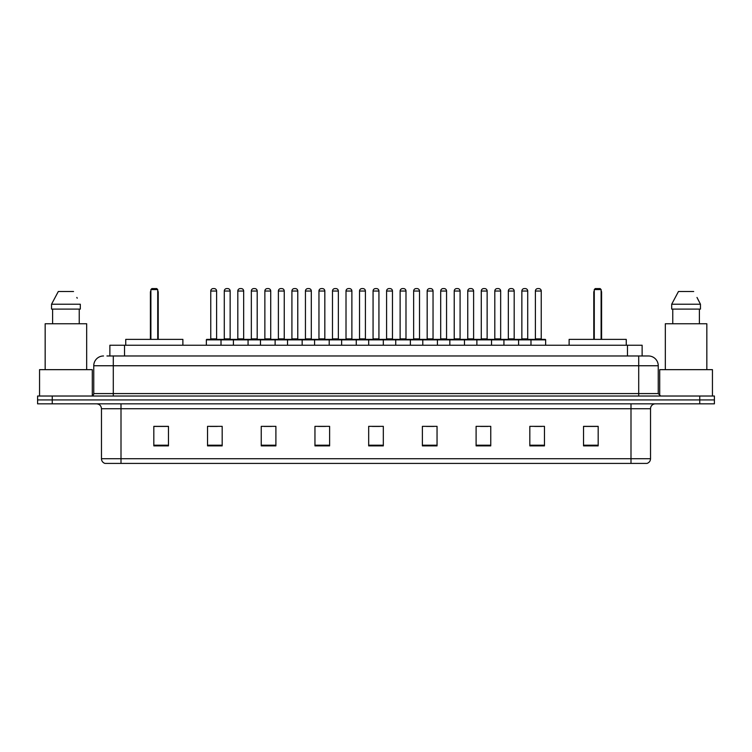 <?xml version="1.0" encoding="UTF-8"?>
<svg xmlns="http://www.w3.org/2000/svg" width="752" height="752" viewBox="0 0 752 752"><rect width="100%" height="100%" fill="white"/><g stroke="black" fill="none" stroke-linecap="round" stroke-linejoin="round"><path stroke-width="1.13" d="M106.944 355.978L113.289 355.978L106.944 355.978L109.877 355.978L109.877 345.234L642.123 345.234L642.123 355.978M103.522 355.978A9.767 9.767 0 0 0 93.756 365.745L93.756 393.578A2.444 2.444 0 0 1 91.312 396.022M658.244 365.745L113.289 365.745L113.289 355.978L648.478 355.978A9.767 9.767 0 0 1 658.244 365.745L658.244 393.578L660.688 396.022M52.245 396.022L37.6 396.022L37.6 399.923L52.245 399.923L37.6 399.923L37.6 403.833L52.245 403.833L52.245 399.923L699.755 399.923L52.245 399.923L52.245 396.022L699.755 396.022L699.755 399.923L714.4 399.923L699.755 399.923L699.755 403.833L52.245 403.833M714.4 396.022L714.4 399.923L714.4 396.022L699.755 396.022M648.327 355.978L645.056 355.978M646.767 463.411L105.233 463.411M104.989 463.411A4.879 4.879 0 0 1 101.473 458.72L121.006 458.72L121.006 463.411L630.994 463.411L630.994 458.72L650.527 458.72L650.527 408.721A4.879 4.879 0 0 1 655.415 403.833M101.473 458.72L101.473 408.721C101.182 405.751 99.555 404.125 96.585 403.833M598.178 445.88L598.178 426.346L583.533 426.346L583.533 445.88L598.178 445.88M544.467 445.88L544.467 426.346L529.822 426.346L529.822 445.88L544.467 445.88M490.755 445.88L490.755 426.346L476.101 426.346L476.101 445.88L490.755 445.88M437.044 445.88L437.044 426.346L422.389 426.346L422.389 445.88L437.044 445.88M168.467 445.88L168.467 426.346L153.822 426.346L153.822 445.88L168.467 445.88M222.178 445.88L222.178 426.346L207.533 426.346L207.533 445.88L222.178 445.88M275.899 445.88L275.899 426.346L261.245 426.346L261.245 445.88L275.899 445.88M329.611 445.88L329.611 426.346L314.956 426.346L314.956 445.88L329.611 445.88M383.323 445.88L383.323 426.346L368.677 426.346L368.677 445.88L383.323 445.88M714.4 403.833L714.4 399.923L714.4 403.833L699.755 403.833M630.994 463.411L646.626 463.411M480.547 426.44L487.869 426.44M534.653 426.44L541.976 426.44M318.237 426.44L325.56 426.44M264.131 426.44L271.453 426.44M210.024 426.44L217.347 426.44M426.44 426.44L433.763 426.44M372.334 426.44L379.666 426.44M168.467 426.44L153.822 426.44M598.178 426.44L583.533 426.44M92.289 395.815L92.289 369.655L39.555 369.655L39.555 396.022M86.677 369.655L86.677 323.755L45.167 323.755L45.167 369.655M79.242 309.1L79.242 323.755L79.242 309.1M51.54 304.222L58.299 291.522L51.54 304.222L51.54 309.1L80.304 309.1L80.304 304.222L51.54 304.222M77.221 298.187L76.836 297.454M52.602 309.1L52.602 323.755M73.546 291.522L58.299 291.522M182.877 345.234L182.877 339.378L125.744 339.378L125.744 345.234M150.889 289.567L151.866 288.589L156.745 288.589L157.723 289.567L150.889 289.567L150.889 339.378M157.723 289.567L157.723 339.378M158.211 339.378L158.211 292.5A3.91 3.91 0 0 0 157.723 290.61M150.4 339.378L150.4 292.5L150.889 292.5M712.445 396.022L712.445 369.655L659.711 369.655L659.711 395.815M706.833 369.655L706.833 323.755L665.323 323.755L665.323 369.655M697.377 298.187L700.46 304.222L671.696 304.222L678.454 291.522L671.696 304.222L671.696 309.1L700.46 309.1L700.46 304.222L700.46 309.1M700.46 304.222L696.991 297.454M672.758 309.1L672.758 323.755M699.398 323.755L699.398 309.1M693.701 291.522L678.454 291.522M626.256 345.234L626.256 339.378L569.123 339.378L569.123 345.234M594.277 289.567L595.255 288.589L600.134 288.589L601.111 289.567L594.277 289.567L594.277 339.378M601.111 289.567L601.111 339.378M601.6 339.378L601.6 292.5A3.91 3.91 0 0 0 601.111 290.61M593.789 339.378L593.789 292.5L594.277 292.5M530.987 345.234L530.987 339.866A0.489 0.489 0 0 1 531.476 339.378L545.153 339.378A0.489 0.489 0 0 1 545.642 339.866L206.358 339.866A0.489 0.489 0 0 1 206.847 339.378L220.524 339.378A0.489 0.489 0 0 1 221.013 339.866L221.013 345.234M216.614 291.033L210.757 291.033A2.444 2.444 0 0 1 213.201 288.589L214.17 288.589A2.444 2.444 0 0 1 216.614 291.033L216.614 338.889A0.489 0.489 0 0 0 217.102 339.378M210.757 291.033L210.757 338.889A0.489 0.489 0 0 1 210.269 339.378M206.358 339.866L206.358 345.234M233.411 345.234L233.411 339.866A0.489 0.489 0 0 1 233.9 339.378L247.577 339.378A0.489 0.489 0 0 1 248.066 339.866L248.066 345.234M243.667 291.033L237.811 291.033A2.444 2.444 0 0 1 240.245 288.589L241.223 288.589A2.444 2.444 0 0 1 243.667 291.033L243.667 338.889A0.489 0.489 0 0 0 244.156 339.378M237.811 291.033L237.811 338.889A0.489 0.489 0 0 1 237.322 339.378M260.465 345.234L260.465 339.866A0.489 0.489 0 0 1 260.953 339.378L274.63 339.378A0.489 0.489 0 0 1 275.119 339.866L275.119 345.234M270.72 291.033L264.864 291.033A2.444 2.444 0 0 1 267.298 288.589L268.276 288.589A2.444 2.444 0 0 1 270.72 291.033L270.72 338.889A0.489 0.489 0 0 0 271.209 339.378M264.864 291.033L264.864 338.889A0.489 0.489 0 0 1 264.375 339.378M287.518 345.234L287.518 339.866A0.489 0.489 0 0 1 288.007 339.378L301.684 339.378A0.489 0.489 0 0 1 302.163 339.866L302.163 345.234M297.773 291.033L291.917 291.033A2.444 2.444 0 0 1 294.352 288.589L295.329 288.589A2.444 2.444 0 0 1 297.773 291.033L297.773 338.889A0.489 0.489 0 0 0 298.262 339.378M291.917 291.033L291.917 338.889A0.489 0.489 0 0 1 291.428 339.378M314.571 345.234L314.571 339.866A0.489 0.489 0 0 1 315.06 339.378L328.727 339.378A0.489 0.489 0 0 1 329.216 339.866L329.216 345.234M324.826 291.033L318.961 291.033A2.444 2.444 0 0 1 321.405 288.589L322.382 288.589A2.444 2.444 0 0 1 324.826 291.033L324.826 338.889A0.489 0.489 0 0 0 325.315 339.378M318.961 291.033L318.961 338.889A0.489 0.489 0 0 1 318.481 339.378M341.624 345.234L341.624 339.866A0.489 0.489 0 0 1 342.113 339.378L355.781 339.378A0.489 0.489 0 0 1 356.269 339.866L356.269 345.234M351.88 291.033L346.014 291.033A2.444 2.444 0 0 1 348.458 288.589L349.436 288.589A2.444 2.444 0 0 1 351.88 291.033L351.88 338.889A0.489 0.489 0 0 0 352.368 339.378M346.014 291.033L346.014 338.889A0.489 0.489 0 0 1 345.525 339.378M368.677 345.234L368.677 339.866A0.489 0.489 0 0 1 369.166 339.378L382.834 339.378A0.489 0.489 0 0 1 383.323 339.866L383.323 345.234M378.933 291.033L373.067 291.033A2.444 2.444 0 0 1 375.511 288.589L376.489 288.589A2.444 2.444 0 0 1 378.933 291.033L378.933 338.889A0.489 0.489 0 0 0 379.422 339.378M373.067 291.033L373.067 338.889A0.489 0.489 0 0 1 372.578 339.378M395.731 345.234L395.731 339.866A0.489 0.489 0 0 1 396.219 339.378L409.887 339.378A0.489 0.489 0 0 1 410.376 339.866L410.376 345.234M405.986 291.033L400.12 291.033A2.444 2.444 0 0 1 402.564 288.589L403.542 288.589A2.444 2.444 0 0 1 405.986 291.033L405.986 338.889A0.489 0.489 0 0 0 406.475 339.378M400.12 291.033L400.12 338.889A0.489 0.489 0 0 1 399.632 339.378M422.784 345.234L422.784 339.866A0.489 0.489 0 0 1 423.273 339.378L436.94 339.378A0.489 0.489 0 0 1 437.429 339.866L437.429 345.234M433.039 291.033L427.174 291.033A2.444 2.444 0 0 1 429.618 288.589L430.595 288.589A2.444 2.444 0 0 1 433.039 291.033L433.039 338.889A0.489 0.489 0 0 0 433.519 339.378M427.174 291.033L427.174 338.889A0.489 0.489 0 0 1 426.685 339.378M449.837 345.234L449.837 339.866A0.489 0.489 0 0 1 450.316 339.378L463.993 339.378A0.489 0.489 0 0 1 464.482 339.866L464.482 345.234M460.083 291.033L454.227 291.033A2.444 2.444 0 0 1 456.671 288.589L457.648 288.589A2.444 2.444 0 0 1 460.083 291.033L460.083 338.889A0.489 0.489 0 0 0 460.572 339.378M454.227 291.033L454.227 338.889A0.489 0.489 0 0 1 453.738 339.378M476.881 345.234L476.881 339.866A0.489 0.489 0 0 1 477.37 339.378L491.047 339.378A0.489 0.489 0 0 1 491.535 339.866L491.535 345.234M487.136 291.033L481.28 291.033A2.444 2.444 0 0 1 483.724 288.589L484.702 288.589A2.444 2.444 0 0 1 487.136 291.033L487.136 338.889A0.489 0.489 0 0 0 487.625 339.378M481.28 291.033L481.28 338.889A0.489 0.489 0 0 1 480.791 339.378M503.934 345.234L503.934 339.866A0.489 0.489 0 0 1 504.423 339.378L518.1 339.378A0.489 0.489 0 0 1 518.589 339.866L518.589 345.234M514.189 291.033L508.333 291.033A2.444 2.444 0 0 1 510.777 288.589L511.755 288.589A2.444 2.444 0 0 1 514.189 291.033L514.189 338.889A0.489 0.489 0 0 0 514.678 339.378M508.333 291.033L508.333 338.889A0.489 0.489 0 0 1 507.844 339.378M541.243 291.033L535.386 291.033A2.444 2.444 0 0 1 537.83 288.589L538.799 288.589A2.444 2.444 0 0 1 541.243 291.033L541.243 338.889A0.489 0.489 0 0 0 541.731 339.378M535.386 291.033L535.386 338.889A0.489 0.489 0 0 1 534.898 339.378M545.642 339.866L545.642 345.234M234.051 339.378L220.374 339.378M224.284 291.033A2.444 2.444 0 0 1 226.719 288.589L227.696 288.589A2.444 2.444 0 0 1 230.14 291.033L224.284 291.033L224.284 338.889A0.489 0.489 0 0 1 223.795 339.378M230.14 291.033L230.14 338.889A0.489 0.489 0 0 0 230.629 339.378M261.104 339.378L247.427 339.378M251.337 291.033A2.444 2.444 0 0 1 253.772 288.589L254.749 288.589A2.444 2.444 0 0 1 257.193 291.033L251.337 291.033L251.337 338.889A0.489 0.489 0 0 1 250.848 339.378M257.193 291.033L257.193 338.889A0.489 0.489 0 0 0 257.682 339.378M288.157 339.378L274.48 339.378M278.39 291.033A2.444 2.444 0 0 1 280.825 288.589L281.803 288.589A2.444 2.444 0 0 1 284.247 291.033L278.39 291.033L278.39 338.889A0.489 0.489 0 0 1 277.902 339.378M284.247 291.033L284.247 338.889A0.489 0.489 0 0 0 284.735 339.378M315.201 339.378L301.533 339.378M305.444 291.033A2.444 2.444 0 0 1 307.878 288.589L308.856 288.589A2.444 2.444 0 0 1 311.3 291.033L305.444 291.033L305.444 338.889A0.489 0.489 0 0 1 304.955 339.378M311.3 291.033L311.3 338.889A0.489 0.489 0 0 0 311.789 339.378M342.254 339.378L328.586 339.378M332.487 291.033A2.444 2.444 0 0 1 334.931 288.589L335.909 288.589A2.444 2.444 0 0 1 338.353 291.033L332.487 291.033L332.487 338.889A0.489 0.489 0 0 1 331.999 339.378M338.353 291.033L338.353 338.889A0.489 0.489 0 0 0 338.842 339.378M369.307 339.378L355.64 339.378M359.541 291.033A2.444 2.444 0 0 1 361.985 288.589L362.962 288.589A2.444 2.444 0 0 1 365.406 291.033L359.541 291.033L359.541 338.889A0.489 0.489 0 0 1 359.052 339.378M365.406 291.033L365.406 338.889A0.489 0.489 0 0 0 365.895 339.378M396.36 339.378L382.693 339.378M386.594 291.033A2.444 2.444 0 0 1 389.038 288.589L390.015 288.589A2.444 2.444 0 0 1 392.459 291.033L386.594 291.033L386.594 338.889A0.489 0.489 0 0 1 386.105 339.378M392.459 291.033L392.459 338.889A0.489 0.489 0 0 0 392.948 339.378M423.414 339.378L409.746 339.378M413.647 291.033A2.444 2.444 0 0 1 416.091 288.589L417.069 288.589A2.444 2.444 0 0 1 419.513 291.033L413.647 291.033L413.647 338.889A0.489 0.489 0 0 1 413.158 339.378M419.513 291.033L419.513 338.889A0.489 0.489 0 0 0 420.001 339.378M450.467 339.378L436.799 339.378M440.7 291.033A2.444 2.444 0 0 1 443.144 288.589L444.122 288.589A2.444 2.444 0 0 1 446.556 291.033L440.7 291.033L440.7 338.889A0.489 0.489 0 0 1 440.211 339.378M446.556 291.033L446.556 338.889A0.489 0.489 0 0 0 447.045 339.378M477.52 339.378L463.843 339.378M467.753 291.033A2.444 2.444 0 0 1 470.197 288.589L471.175 288.589A2.444 2.444 0 0 1 473.61 291.033L467.753 291.033L467.753 338.889A0.489 0.489 0 0 1 467.265 339.378M473.61 291.033L473.61 338.889A0.489 0.489 0 0 0 474.098 339.378M504.573 339.378L490.896 339.378M494.807 291.033A2.444 2.444 0 0 1 497.251 288.589L498.228 288.589A2.444 2.444 0 0 1 500.663 291.033L494.807 291.033L494.807 338.889A0.489 0.489 0 0 1 494.318 339.378M500.663 291.033L500.663 338.889A0.489 0.489 0 0 0 501.152 339.378M531.626 339.378L517.949 339.378M521.86 291.033A2.444 2.444 0 0 1 524.304 288.589L525.281 288.589A2.444 2.444 0 0 1 527.716 291.033L521.86 291.033L521.86 338.889A0.489 0.489 0 0 1 521.371 339.378M527.716 291.033L527.716 338.889A0.489 0.489 0 0 0 528.205 339.378M124.531 355.978L124.531 345.234M627.469 355.978L627.469 345.234M113.289 396.022L113.289 365.745L93.756 365.745M93.756 393.578L658.244 393.578M638.711 355.978L638.711 396.022M630.994 403.833L630.994 408.721L101.473 408.721M650.527 408.721L630.994 408.721L630.994 458.72L121.006 458.72L121.006 403.833M383.323 445.203L368.677 445.203M329.611 445.203L314.956 445.203M275.899 445.203L261.245 445.203M222.178 445.203L207.533 445.203M168.467 445.203L153.822 445.203M437.044 445.203L422.389 445.203M490.755 445.203L476.101 445.203M544.467 445.203L529.822 445.203M598.178 445.203L583.533 445.203M157.723 292.5L158.211 292.5M601.111 292.5L601.6 292.5M210.757 338.889L216.614 338.889M237.811 338.889L243.667 338.889M264.864 338.889L270.72 338.889M291.917 338.889L297.773 338.889M318.961 338.889L324.826 338.889M346.014 338.889L351.88 338.889M373.067 338.889L378.933 338.889M400.12 338.889L405.986 338.889M427.174 338.889L433.039 338.889M454.227 338.889L460.083 338.889M481.28 338.889L487.136 338.889M508.333 338.889L514.189 338.889M535.386 338.889L541.243 338.889M224.284 338.889L230.14 338.889M251.337 338.889L257.193 338.889M278.39 338.889L284.247 338.889M305.444 338.889L311.3 338.889M332.487 338.889L338.353 338.889M359.541 338.889L365.406 338.889M386.594 338.889L392.459 338.889M413.647 338.889L419.513 338.889M440.7 338.889L446.556 338.889M467.753 338.889L473.61 338.889M494.807 338.889L500.663 338.889M521.86 338.889L527.716 338.889M647.011 463.411C649.22 462.621 650.395 461.061 650.527 458.72M150.889 290.61A3.91 3.91 0 0 0 150.4 292.5M594.277 290.61A3.91 3.91 0 0 0 593.789 292.5"/></g></svg>
